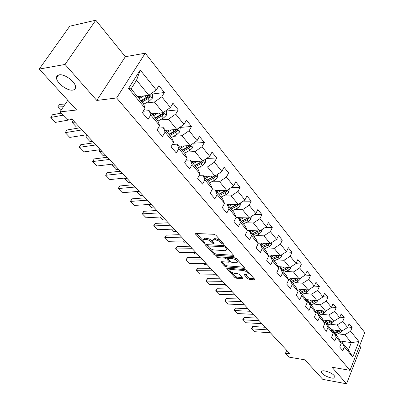 <?xml version="1.0" encoding="UTF-8"?>
<svg xmlns="http://www.w3.org/2000/svg" width="404" height="404" viewBox="0 0 404 404"><rect width="100%" height="100%" fill="white"/><g stroke="black" fill="none" stroke-linecap="round" stroke-linejoin="round"><path stroke-width="0.61" d="M223.25 244.329L223.629 244.112L223.478 243.809L215.862 235.168L214.105 234.3L195.874 233.487L195.374 233.79L203.283 242.703L204.469 243.289L204.823 243.082L202.939 240.279L204.57 239.314L206.843 239.491L209.014 240.259L213.761 243.804L214.125 243.592L212.267 240.784L213.953 239.794L215.489 239.87L218.917 240.976L222.033 243.728L223.25 244.329M324.998 370.948C322.604 370.569 321.372 370.892 321.301 371.907C322.442 374.493 325.781 376.518 331.315 377.982C333.744 378.386 334.997 378.068 335.083 377.038C333.931 374.437 330.568 372.407 324.998 370.948M59.141 74.856C57.358 75.195 56.484 76.205 56.52 77.881C56.434 82.977 67.433 91.168 72.811 90.082C74.664 89.779 75.578 88.764 75.553 87.037C75.73 82.007 64.483 73.614 59.141 74.856M247.546 278.568L249.197 279.386L254.303 279.856L254.863 279.583L246.996 270.503L245.314 269.67L227.3 268.19L226.78 268.458L234.734 277.397L236.36 278.199L242.36 278.755L242.895 278.492L242.703 278.124L239.421 274.462L237.774 273.644L234.785 273.387C232.138 272.821 230.492 271.751 229.851 270.18L231.255 269.473L243.107 270.458C245.794 271.018 247.46 272.089 248.101 273.68L246.617 274.417L244.077 274.513L247.546 278.568L248.071 277.472L249.717 278.285L254.217 278.694M65.059 64.443L96.788 100.439L125.351 56.701L95.788 20.2L65.059 64.443L39.228 69.074L76.624 109.994L59.954 111.913L66.928 119.372L71.755 118.872L290.072 353.975L285.487 353.212L289.173 357.161L304.924 359.838L322.761 379.356L346.561 383.8L360.752 347.349L359.57 345.89M96.788 100.439L116.63 97.97L350.026 370.337L331.936 367.211L346.561 383.8M233.679 256.484L234.229 256.181L234.022 255.772L225.826 246.47L224.089 245.617L205.924 244.582L205.414 244.874L213.903 254.419L215.574 255.247L233.679 256.484L234.027 255.782M236.582 258.681L244.713 268.069L244.157 268.357L226.129 266.903L224.483 266.084L220.872 261.938L221.387 261.666L228.624 262.206L229.154 261.928L228.947 261.529L226.674 258.984L224.988 258.151L217.448 257.616L216.125 256.752L234.876 257.838L236.582 258.681M39.228 69.074L69.735 26.199L95.788 20.2M116.63 97.97L145.263 53.207L364.772 332.563L350.026 370.337M347.824 326.942L352.086 327.498L349.101 323.761L347.597 327.498L342.733 321.453L344.259 317.701L341.188 313.852L339.643 317.62L334.633 311.398L336.199 307.611L333.037 303.651L331.452 307.449L326.286 301.036L327.897 297.218L324.639 293.137L323.008 296.965L317.68 290.355L319.342 286.507L315.979 282.3L314.302 286.158L308.808 279.341L310.519 275.457L307.05 271.119L305.323 275.013L299.657 267.978L301.414 264.065L297.834 259.58L296.056 263.509L290.203 256.247L292.016 252.298L288.32 247.672L286.486 251.631L280.447 244.132L282.31 240.153L278.492 235.37L276.604 239.365L270.362 231.608L272.286 227.598L268.337 222.66L266.393 226.684L259.934 218.665L261.918 214.62L257.838 209.509L255.828 213.57L249.147 205.272L251.197 201.197L246.97 195.91L244.895 200L237.976 191.41L240.097 187.299L235.724 181.825L233.578 185.951L226.412 177.053L228.603 172.912L224.069 167.241L221.852 171.397L214.428 162.176L216.69 157.999L211.994 152.121L209.701 156.308L201.995 146.743L204.338 142.536L199.465 136.436L197.091 140.653L189.097 130.729L191.521 126.492L186.461 120.16L184.002 124.407L175.7 114.1L178.214 109.832L172.957 103.252L170.407 107.53L161.777 96.814L164.383 92.521L158.918 85.678L156.272 89.986L140.223 70.059L128.558 88.415L131.078 88.885L143.556 103.873L145.081 108.211L142.349 112.66L148.046 119.433L150.743 114.994L149.177 110.63L157.999 121.225L159.62 125.629L156.989 130.048L162.464 136.552L165.059 132.148L163.403 127.72L171.887 137.91L173.599 142.375L171.059 146.763L176.331 153.02L178.836 148.647L177.088 144.157L185.254 153.969L187.052 158.489L184.603 162.842L189.673 168.862L192.087 164.529L190.264 159.989L198.132 169.438L200 174.008L197.637 178.321L202.52 184.123L204.858 179.82L202.959 175.235L210.54 184.35L212.479 188.956L210.196 193.238L214.908 198.829L217.16 194.561L215.196 189.941L222.513 198.728L224.513 203.374L222.306 207.621L226.846 213.014L229.028 208.782L227.003 204.126L234.062 212.61L236.123 217.281L233.987 221.493L238.37 226.7L240.481 222.503L238.4 217.817L245.223 226.013L247.334 230.709L245.263 234.886L249.5 239.915L251.541 235.754L249.409 231.048L256.005 238.966L258.161 243.683L256.156 247.824L260.252 252.682L262.231 248.556L260.055 243.829L266.428 251.49L268.63 256.222L266.685 260.327L270.645 265.024L272.564 260.934L270.342 256.197L276.508 263.6L278.75 268.347L276.866 272.417L280.694 276.962L282.558 272.907L280.3 268.155L286.269 275.326L288.547 280.083L286.719 284.118L290.425 288.517L292.233 284.497L289.941 279.74L295.723 286.683L298.031 291.446L296.258 295.445L299.849 299.707L301.601 295.723L299.278 290.956L304.879 297.687L307.222 302.455L305.5 306.419L308.974 310.545L310.676 306.596L308.328 301.828L313.762 308.353L316.125 313.12L314.448 317.049L317.822 321.054L319.478 317.14L317.1 312.368L322.372 318.695L324.76 323.468L323.129 327.361L326.402 331.245L328.013 327.361L325.614 322.594L330.724 328.735L333.133 333.502L331.553 337.36L334.724 341.127L336.29 337.279L333.871 332.517L338.835 338.481L341.264 343.238L339.724 347.066L342.804 350.723L344.329 346.91L341.89 342.153L348.399 349.97L351.308 342.622L344.87 334.749L337.911 333.79M352.086 327.498L350.596 331.219L358.914 341.542L352.823 357.086L344.329 346.91M341.264 343.238L336.29 337.279M333.133 333.502L328.013 327.361M324.76 323.468L319.478 317.14M316.125 313.12L310.676 306.596M307.222 302.455L301.601 295.723M298.031 291.446L292.233 284.497M288.547 280.083L282.558 272.907M278.75 268.347L272.564 260.934M268.63 256.222L262.231 248.556M258.161 243.683L251.541 235.754M247.334 230.709L240.481 222.503M236.123 217.281L229.028 208.782M224.513 203.374L217.16 194.561M212.479 188.956L204.858 179.82M200 174.008L192.087 164.529M187.052 158.489L178.836 148.647M173.599 142.375L165.059 132.148M159.62 125.629L150.743 114.994M145.081 108.211L128.558 88.415M329.901 324.144L336.931 325.053L341.845 331.053L331.169 329.614M332.548 332.335L333.871 332.517M341.845 331.053L347.597 327.498M336.931 325.053L342.733 321.453M321.66 314.211L328.755 315.064L333.815 321.246L322.963 319.877M324.235 322.417L325.614 322.594M333.815 321.246L339.643 317.62M328.755 315.064L334.633 311.398M313.161 303.98L320.332 304.778L325.548 311.146L314.504 309.853M315.665 312.196L317.1 312.368M325.548 311.146L331.452 307.449M320.332 304.778L326.286 301.036M304.409 293.435L311.651 294.173L317.024 300.738L305.783 299.526M306.833 301.662L308.328 301.828M317.024 300.738L323.008 296.965M311.651 294.173L317.68 290.355M295.38 282.568L302.702 283.234L308.242 290.006L296.794 288.885M297.718 290.799L299.278 290.956M308.242 290.006L314.302 286.158M302.702 283.234L308.808 279.341M286.062 271.357L293.466 271.948L299.182 278.937L287.512 277.922M288.315 279.593L289.941 279.74M299.182 278.937L305.323 275.013M293.466 271.948L299.657 267.978M276.452 259.787L283.931 260.302L289.835 267.514L277.932 266.61M278.598 268.024L280.3 268.155M289.835 267.514L296.056 263.509M283.931 260.302L290.203 256.247M266.524 247.844L274.084 248.273L280.179 255.722L268.034 254.944M268.564 256.075L270.342 256.197M280.179 255.722L286.486 251.631M274.084 248.273L280.447 244.132M256.262 235.507L263.908 235.845L270.21 243.541L257.803 242.9M258.141 243.728L260.055 243.829M270.21 243.541L276.604 239.365M263.908 235.845L270.362 231.608M245.657 222.756L253.389 222.993L259.903 230.952L247.223 230.462M247.208 230.962L249.409 231.048M259.903 230.952L266.393 226.684M253.389 222.993L259.934 218.665M234.684 209.575L242.511 209.696L249.248 217.933L235.961 217.599M235.886 217.756L238.4 217.817M249.248 217.933L255.828 213.57M242.511 209.696L249.147 205.272M223.326 195.93L231.245 195.94L238.224 204.464L227.189 204.348M224.139 204.096L227.003 204.126M238.224 204.464L244.895 200M231.245 195.94L237.976 191.41M211.565 181.81L219.584 181.689L226.811 190.516L215.726 190.577M211.943 189.961L215.196 189.941M226.811 190.516L233.578 185.951M219.584 181.689L226.412 177.053M199.374 167.185L207.494 166.923L214.984 176.073L203.853 176.311M199.283 175.321L202.959 175.235M214.984 176.073L221.852 171.397M207.494 166.923L214.428 162.176M186.729 152.025L194.96 151.606L202.727 161.095L191.552 161.534M186.113 160.156L190.264 159.989M202.727 161.095L209.701 156.308M194.96 151.606L201.995 146.743M173.604 136.299L181.952 135.714L190.011 145.561L178.8 146.213M172.402 144.44L177.088 144.157M190.011 145.561L197.091 140.653M181.952 135.714L189.097 130.729M159.974 119.983L168.443 119.21L176.816 129.442L165.569 130.32M158.121 128.149L163.403 127.72M176.816 129.442L184.002 124.407M168.443 119.21L175.7 114.1M145.809 103.04L154.404 102.061L163.11 112.696L151.833 113.817M143.213 111.246L149.177 110.63M163.11 112.696L170.407 107.53M154.404 102.061L161.777 96.814M140.223 70.059L136.547 80.245L148.859 95.288L137.562 96.672M148.859 95.288L156.272 89.986M125.351 56.701L145.263 53.207M286.719 350.364L285.487 353.212M67.776 100.313L59.954 111.913M136.547 80.245L131.078 88.885M340.118 340.996L351.308 342.622L358.914 341.542M340.612 341.966L341.89 342.153M352.823 357.086L348.399 349.97M344.87 334.749L350.596 331.219M152.126 94.036L164.383 92.521M165.983 111.07L178.214 109.832M179.664 127.447L191.521 126.492M193.42 143.198L204.338 142.536M206.616 158.424L216.69 157.999M219.281 173.144L228.603 172.912M231.462 187.375L240.097 187.299M243.188 201.142L251.197 201.197M254.48 214.463L261.918 214.62M265.362 227.356L272.286 227.598M275.871 239.845L282.31 240.153M286.017 251.939L292.016 252.298M295.819 263.666L301.414 264.065M305.298 275.028L310.519 275.457M314.352 286.042L319.342 286.507M323.109 296.728L327.897 297.218M331.598 307.096L336.199 307.611M339.835 317.16L344.259 317.701M220.635 240.582L216.069 238.744L215.489 239.87M212.65 240.047L214.534 238.668L216.069 238.744M203.318 239.552L205.151 238.203L207.424 238.375L210.024 239.365L212.368 241.233M196.551 233.517L203.025 240.673M210.019 248.409L214.463 253.318L216.135 254.146L233.618 255.318M206.59 244.622L207.686 245.829M225.154 247.263L223.942 246.667L207.646 245.945L209.747 248.213L213.07 249.854L225.129 250.738L226.856 249.768L225.154 247.263L225.644 246.294M208.262 244.713L207.727 245.794M226.816 249.49L227.422 248.642L227.311 248.157M244.082 267.196L226.674 265.817L226.129 266.903M222.054 261.716L225.023 264.999L226.674 265.817M227.876 258.605L226.275 257.237M236.259 262.782L237.724 262.004C237.062 260.353 235.365 259.247 232.633 258.691L228.406 258.393L227.871 258.681L228.078 259.085L230.351 261.63L232.032 262.464L236.259 262.782M237.628 261.615L238.274 260.888L238.173 260.489M236.981 259.136L234.355 257.803M228.492 257.393L227.972 258.469M245.253 274.296L248.071 277.472M247.99 273.266L248.581 272.301M247.253 270.791L244.996 269.645M230.825 268.483L230.108 269.67M231.447 272.099L235.259 276.316L236.885 277.119L242.243 277.609M227.962 268.246L229.881 270.367M141.289 96.218L138.511 97.813M65.231 104.086L59.701 104.318L57.752 106.974L63.428 106.762M143.89 95.894L139.173 98.606M151.566 93.349L152.788 94.849L152.263 98.308L149.384 101.005L143.688 104.247M142.051 102.071L147.637 98.879L149.844 97.076L149.47 95.43L140.94 100.732M149.844 97.076L148.258 97.268L141.39 101.268M57.752 106.974L60.964 110.418M142.925 113.347L142.864 111.817M72.23 119.382L55.484 122.377L50.793 117.448L55.484 122.377M63.004 115.175L50.793 117.448L52.449 114.787L61.11 113.15M155.434 113.458L152.778 114.948M73.245 120.478L71.978 122.245L74.851 122.205M158.03 113.201L153.454 115.766M165.771 110.807L166.756 112.014L166.246 115.418L163.423 118.064L157.919 121.129M71.978 122.245L76.437 127.028L79.31 127.008M156.232 119.099L161.746 116.019L163.913 114.256L163.569 112.655L160.676 114.726L155.156 117.811M163.913 114.256L162.327 114.408L155.545 118.281M169.054 130.048L166.509 131.446M86.961 135.244L85.729 136.996L88.612 137.022M171.649 129.846L167.206 132.285M179.442 127.603L180.199 128.538L179.709 131.881L176.942 134.482L171.503 137.446M85.729 136.996L90.036 141.622L92.92 141.663M176.498 129.467L174.296 131.27L168.842 134.254M169.877 135.492L175.321 132.517L177.457 130.785L177.109 129.235M177.457 130.785L175.871 130.906L169.175 134.653M157.237 130.346L157.363 129.411M86.532 134.784L69.781 137.416L65.251 132.653L69.781 137.416M82.002 129.906L65.251 132.653L66.852 130.007L80.048 127.8M100.338 149.652L83.598 151.944L79.139 147.415L80.765 144.708L93.955 142.779M80.765 144.708L79.219 147.339L95.965 144.94M83.598 151.944L79.139 147.415M182.184 146.016L179.735 147.339M100.106 149.682L99.02 151.258L101.909 151.343M184.769 145.869L180.447 148.192M192.597 143.773L193.147 144.45L192.673 147.743L189.961 150.298L184.588 153.167M100.091 149.682L99.02 151.258L103.187 155.732L106.08 155.833M189.431 145.597L187.411 147.202L182.027 150.091M183.017 151.283L188.4 148.404L190.496 146.708L190.4 145.294M190.496 146.708L188.921 146.798L182.305 150.424M194.844 161.408L192.481 162.65M112.484 164.15L111.878 165.054L114.771 165.196M197.42 161.307L193.208 163.524M205.272 159.348L205.631 159.792L205.171 163.029L202.51 165.544L197.197 168.322M112.403 164.16L111.878 165.054L115.908 169.382L118.806 169.539M201.909 161.13L200.051 162.559L194.728 165.352M195.688 166.504L201.005 163.716L203.066 162.054L203.126 160.822M203.066 162.054L201.495 162.115L194.96 165.63M207.06 176.245L204.778 177.422M124.523 178.098L124.321 178.406L127.22 178.598M209.626 176.189L205.515 178.31M217.493 174.366L217.226 177.775L214.615 180.245L209.368 182.936M124.387 178.113L128.225 182.598L131.123 182.8M213.953 176.094L212.241 177.366L206.984 180.073M207.909 181.184L213.166 178.482L215.191 176.856L215.347 175.826M215.191 176.856L213.625 176.891L207.166 180.295M113.67 164.009L96.955 165.988L92.597 161.57L94.213 158.918L107.388 157.242M94.213 158.918L92.723 161.534L109.449 159.459M96.955 165.988L92.597 161.57M126.563 177.891L109.868 179.568L105.621 175.26L107.217 172.659L120.377 171.23M107.217 172.659L105.777 175.265L122.478 173.493M109.868 179.568L105.621 175.26M139.032 191.319L122.372 192.713L118.221 188.506L119.796 185.961L132.931 184.754M119.796 185.961L118.407 188.547L135.077 187.062M122.372 192.713L118.221 188.506M218.852 190.557L216.645 191.678M137.602 191.435L139.269 191.577M221.407 190.547L217.392 192.577M229.28 188.85L228.861 192.006L226.296 194.44L221.109 197.046M136.547 191.526L140.153 195.395L143.051 195.647M225.578 190.526L218.811 194.284M219.7 195.354L224.897 192.738L226.891 191.143L227.099 190.319M226.891 191.143L225.331 191.148L218.953 194.455M151.091 204.308L134.476 205.439L130.416 201.328L131.982 198.834L145.087 197.839M131.982 198.834L130.638 201.404L147.268 200.192M134.476 205.439L130.416 201.328M230.245 204.379L228.103 205.444M232.79 204.409L228.861 206.358M240.481 202.954L240.097 205.752L237.577 208.146L232.457 210.676M148.616 204.48L151.707 207.792L154.606 208.09M236.81 204.449L230.23 208.004M231.093 209.04L236.224 206.5L238.188 204.934L238.411 204.338M238.188 204.934L236.638 204.919L230.336 208.126M162.772 216.887L146.197 217.771L142.233 213.751L143.784 211.307L156.853 210.509M143.784 211.307L142.481 213.862L159.07 212.898M146.197 217.771L142.233 213.751M241.254 217.736L239.178 218.751M243.789 217.796L239.941 219.67M251.283 216.584L250.955 219.034L248.48 221.387L243.415 223.841M160.302 217.019L162.908 219.816L165.807 220.155M247.667 217.892L241.269 221.261M242.102 222.266L247.172 219.801L249.288 217.907M249.106 218.261L247.561 218.226L241.329 221.341M174.089 229.068L157.565 229.724L153.687 225.791L155.217 223.392L168.251 222.786M155.217 223.392L153.959 225.932L170.498 225.205M157.565 229.724L153.687 225.791M251.904 230.644L249.884 231.613M254.424 230.74L250.657 232.542M261.736 229.745L261.449 231.876L259.025 234.194L254.015 236.577M171.624 229.169L173.776 231.477L176.674 231.856M258.171 230.886L251.939 234.083M252.742 235.047L257.757 232.659L259.782 230.947M259.661 231.149L258.126 231.088L251.965 234.118M185.052 240.88L168.584 241.309L164.792 237.466L166.307 235.113L179.3 234.684M166.307 235.113L165.09 237.633L181.573 237.133M168.584 241.309L164.792 237.466M262.206 243.127L260.237 244.056M264.711 243.253L261.019 244.996M271.852 242.471L271.609 244.299L269.221 246.581L264.272 248.899M182.598 240.941L184.32 242.789L187.214 243.203M268.332 243.445L262.262 246.48M263.039 247.42L267.993 245.097L269.933 243.526M269.867 243.612L268.342 243.536L267.408 244.061M195.682 252.328L179.275 252.556L175.563 248.793L177.068 246.48L190.011 246.218M177.068 246.48L175.886 248.985L192.309 248.697M179.275 252.556L175.563 248.793M272.18 255.207L270.089 256.176M274.675 255.368L271.049 257.045M281.639 254.778L281.436 256.323L279.093 258.575L274.2 260.822M193.238 252.359L194.556 253.773L197.445 254.222M278.169 255.591L272.251 258.484M273.008 259.393L277.907 257.131L279.74 255.692M278.215 255.596L277.78 255.873M205.995 263.433L189.653 263.464L186.017 259.782L187.507 257.515L200.399 257.409M187.507 257.515L186.36 260.004L202.727 259.908M189.653 263.464L186.017 259.782M281.841 266.908L279.235 268.074M284.32 267.094L280.765 268.716M291.127 266.68L290.961 267.968L288.648 270.185L283.815 272.377M203.566 263.438L204.5 264.438L207.378 264.923M287.704 267.352L281.926 270.109M282.659 270.988L287.502 268.791L289.234 267.468M216.009 274.215L199.733 274.064L196.167 270.458L197.642 268.226L210.484 268.266M197.642 268.226L196.531 270.7L212.832 270.791M199.733 274.064L196.167 270.458M291.203 278.24L288.269 279.502M293.668 278.457L290.173 280.017M300.318 278.21L300.182 279.255L297.915 281.436L293.127 283.568M213.585 274.19L214.155 274.806L217.034 275.316M296.935 278.74L291.299 281.371M292.011 282.224L296.799 280.088L298.435 278.871M225.725 284.679L209.519 284.355L206.03 280.825L207.489 278.634L220.276 278.816M207.489 278.634L206.414 281.088L222.639 281.356M209.519 284.355L206.03 280.825M300.283 289.229L297.526 290.4M302.727 289.466L299.298 290.981M309.232 289.375L309.126 290.193L306.894 292.344L302.162 294.42M223.316 284.633L226.412 285.421M305.894 289.774L300.389 292.289M301.076 293.117L305.813 291.037L307.358 289.921M235.163 294.844L219.034 294.359L215.615 290.9L217.059 288.744L229.79 289.057M217.059 288.744L216.014 291.183L232.169 291.617M219.034 294.359L215.615 290.9M309.085 299.879L306.495 300.975M311.514 300.142L307.772 301.768M317.877 300.202L317.802 300.803L315.6 302.924L310.923 304.944M233.239 294.789L235.532 295.243M314.58 300.475L309.201 302.879M309.868 303.682L314.554 301.652L316.014 300.626M244.339 304.727L228.28 304.086L224.927 300.692L226.361 298.576L239.037 299.011M226.361 298.576L225.346 300.995L241.425 301.591M228.28 304.086L224.927 300.692M317.63 310.216L315.191 311.237M320.044 310.499L315.984 312.236M326.265 310.696L324.053 313.191L319.423 315.16M243.991 304.712L244.405 304.798M323.008 310.848L317.756 313.156M318.402 313.933L324.412 311.014M253.257 314.327L237.279 313.544L233.987 310.216L235.406 308.136L248.021 308.691M235.406 308.136L234.421 310.54L250.424 311.282M237.279 313.544L233.987 310.216M325.922 320.251L323.624 321.205M328.326 320.554L324.175 322.301M334.411 320.877L332.255 323.155L327.679 325.074M331.194 320.917L326.058 323.129M326.685 323.882L332.568 321.089M261.933 323.67L246.031 322.745L242.804 319.483L244.208 317.438L256.762 318.099M244.208 317.438L243.248 319.822L259.176 320.705M246.031 322.745L242.804 319.483M333.977 329.992L331.81 330.881M336.365 330.315L332.366 331.977M342.324 330.755L340.224 332.835L335.694 334.704M339.143 330.689L334.118 332.815M334.729 333.547L340.491 330.871M270.372 332.76L254.55 331.704L251.384 328.502L252.773 326.493L265.266 327.26M252.773 326.493L251.844 328.861L267.69 329.871M254.55 331.704L251.384 328.502M221.559 241.632L221.059 242.622M214.534 238.668L213.953 239.794M213.049 242.254L212.554 243.208M212.156 240.996L211.575 242.117M206.651 238.274L206.07 239.395M205.151 238.203L204.57 239.314M203.762 241.779L203.283 242.703M196.016 233.492L195.617 234.249M222.533 242.738L222.033 243.728M216.135 254.146L215.574 255.247M214.463 253.318L213.903 254.419M206.02 244.587L205.646 245.309M224.447 245.672L223.942 246.667M208.525 244.728L208.004 245.743M226.669 247.43L226.169 248.415M244.491 267.66L244.157 268.357M225.023 264.999L224.483 266.084M221.417 261.666L221.084 262.337M229.416 260.585L228.947 261.529M227.225 257.878L226.674 258.984M225.472 257.181L224.988 258.151M217.933 256.656L217.448 257.616M233.118 257.717L232.633 258.691M228.891 257.419L228.406 258.393M244.582 274.24L244.268 274.887M243.561 269.524L243.107 270.458M231.709 268.554L231.255 269.473M242.678 278.093L242.36 278.755M236.885 277.119L236.36 278.199M235.259 276.316L234.734 277.397M227.306 268.195L226.982 268.847M254.626 279.164L254.303 279.856M249.717 278.285L249.197 279.386M152.278 98.222L149.5 94.829M146.526 97.536L145.061 95.753M149.384 101.005L147.637 98.879M166.261 115.332L163.741 112.246M160.676 114.726L159.317 113.07M163.423 118.064L161.746 116.019M179.719 131.795L177.437 129.007M174.296 131.27L173.033 129.734M176.942 134.482L175.321 132.517M192.688 147.657L190.627 145.137M187.411 147.202L186.244 145.783M189.961 150.298L188.4 148.404M205.181 162.948L203.328 160.681M200.051 162.559L198.97 161.241M202.51 165.544L201.005 163.716M217.236 177.694L215.579 175.664M212.241 177.366L211.247 176.154M214.615 180.245L213.166 178.482M228.871 191.925L227.396 190.122M224.008 191.658L223.084 190.537M226.296 194.44L224.897 192.738M240.107 205.671L238.799 204.076M235.365 205.459L234.517 204.424M237.577 208.146L236.224 206.5M250.965 218.958L249.818 217.554M246.344 218.791L245.561 217.842M248.48 221.387L247.172 219.801M261.464 231.8L260.469 230.583M256.954 231.684L256.237 230.81M259.025 234.194L257.757 232.659M271.619 244.223L270.766 243.178M267.221 244.152L266.559 243.349M269.221 246.581L267.993 245.097M281.447 256.252L280.724 255.368M277.154 256.222L276.553 255.49M279.093 258.575L277.907 257.131M290.966 267.897L290.37 267.165M286.774 267.908L286.224 267.241M288.648 270.185L287.502 268.791M300.192 279.184L299.712 278.598M296.097 279.23L295.597 278.624M297.915 281.436L296.799 280.088M309.136 290.123L308.767 289.673M305.131 290.203L304.677 289.658M306.894 292.344L305.813 291.037M317.807 300.733L317.544 300.409M313.893 300.849L313.484 300.354M315.6 302.924L314.554 301.652M322.392 311.176L322.028 310.732M324.053 313.191L323.033 311.959M330.644 321.2L330.321 320.806M332.255 323.155L331.27 321.958M332.825 332.371L332.462 331.936M338.658 330.932L338.37 330.588M340.224 332.835L339.264 331.669M321.569 371.251L321.301 371.907M58.519 75.003L56.52 77.881M227.422 248.642L226.856 249.768M229.679 260.873L229.154 261.928M238.274 260.888L237.724 262.004M248.632 272.574L248.101 273.68M149.061 95.48L149.47 95.43M163.201 112.691L163.569 112.655"/></g></svg>
